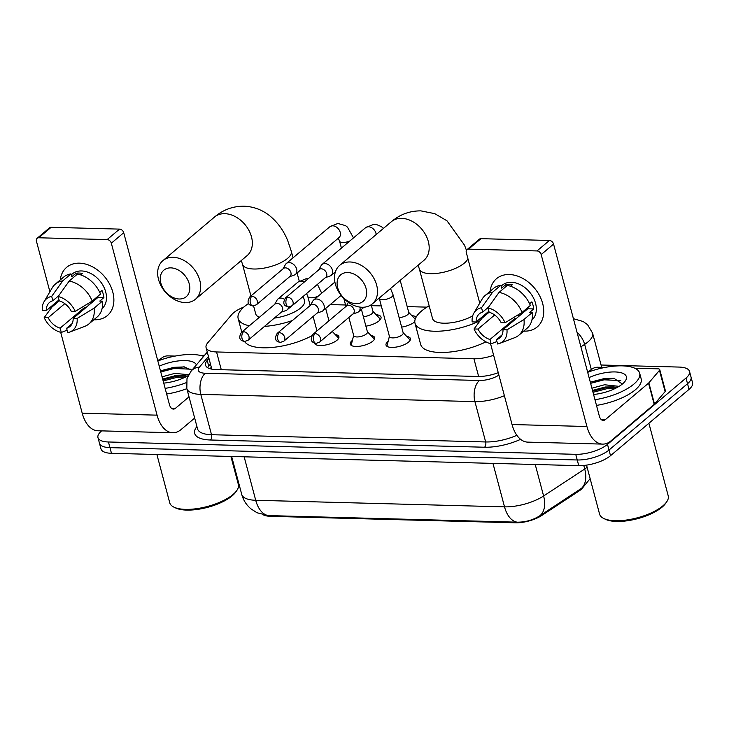 <?xml version="1.0" encoding="UTF-8"?>
<svg xmlns="http://www.w3.org/2000/svg" width="729" height="729" viewBox="0 0 729 729"><rect width="100%" height="100%" fill="white"/><g stroke="black" fill="none" stroke-linecap="round" stroke-linejoin="round"><path stroke-width="1.09" d="M335.185 334.511A12.63 4.711 165.1 0 1 338.903 336.689A12.63 4.711 165.1 0 1 337.026 340.206A12.63 4.711 165.1 0 1 323.84 345.3A12.63 4.711 165.1 0 1 314.5 343.186A12.63 4.711 165.1 0 1 314.463 343.031M370.943 335.458A12.63 4.711 165.1 0 1 374.66 337.636A12.63 4.711 165.1 0 1 372.783 341.154A12.63 4.711 165.1 0 1 359.597 346.248A12.63 4.711 165.1 0 1 350.257 344.124A12.63 4.711 165.1 0 1 352.134 340.607A12.63 4.711 165.1 0 1 352.399 340.388M406.7 336.397A12.63 4.711 165.1 0 1 410.418 338.584A12.63 4.711 165.1 0 1 408.541 342.101A12.63 4.711 165.1 0 1 395.355 347.195A12.63 4.711 165.1 0 1 386.015 345.072A12.63 4.711 165.1 0 1 387.892 341.555A12.63 4.711 165.1 0 1 388.156 341.336M376.1 314.7A13.432 5.012 165.1 0 1 381.039 317.133A13.432 5.012 165.1 0 1 379.044 320.878A13.432 5.012 165.1 0 1 365.894 326.164M414.801 321.817A13.432 5.012 165.1 0 1 414.792 321.817A13.432 5.012 165.1 0 1 401.652 327.111M263.661 515.002A21.305 7.946 -14.9 0 0 270.577 516.332L515.394 522.802A21.305 7.946 -14.9 0 0 541.775 515.467L578.671 491.246A21.305 7.946 -14.9 0 0 580.876 489.624A21.305 7.946 -14.9 0 0 583.218 487.09L590.144 478.643M243.951 306.991A23.674 8.83 -14.9 0 0 231.694 314.646L207.738 342.812A23.674 8.83 -14.9 0 0 206.079 347.578A23.674 8.83 -14.9 0 0 216.559 351.961L473.923 358.768A23.674 8.83 -14.9 0 0 493.624 355.26M426.948 307.137L407.192 306.608M381.313 305.925L371.435 305.67M345.555 304.986L330.255 304.576M411.858 315.648A13.432 5.012 165.1 0 1 416.168 317.069M268.463 515.594A27.62 15.883 -88.5 0 1 255.715 500.276A31.566 11.773 -14.9 0 1 241.746 494.435C243.331 500.194 246.384 504.997 250.922 508.833L257.045 512.769L268.463 515.594L517.271 522.174C525.454 522.219 533.008 520.078 539.916 515.722L582.507 487.655M601.07 365.01L679.054 367.07A23.674 8.83 165.1 0 1 689.534 371.453A23.674 8.83 165.1 0 1 686.016 378.05L607.494 444.362A23.674 8.83 165.1 0 1 575.737 454.322L108.448 441.984L109.961 447.642A23.674 8.83 165.1 0 1 99.472 443.259A23.674 8.83 165.1 0 0 109.961 447.642L577.24 459.981L109.961 447.642L111.464 453.301A23.674 8.83 165.1 0 1 100.985 448.918L97.968 437.6A23.674 8.83 165.1 0 1 101.486 430.994L101.632 430.875M607.494 444.362L609.007 450.03A23.674 8.83 165.1 0 1 577.24 459.981A23.674 8.83 165.1 0 0 609.007 450.03L687.529 383.718L609.007 450.03L610.51 455.689A23.674 8.83 165.1 0 1 578.753 465.649L111.464 453.301M689.534 371.453L691.046 377.112A23.674 8.83 165.1 0 1 687.529 383.718A23.674 8.83 165.1 0 0 691.046 377.112L692.55 382.78A23.674 8.83 165.1 0 1 689.033 389.377L610.51 455.689M201.459 355.67A23.674 8.83 165.1 0 1 204.694 355.141M108.448 441.984A23.674 8.83 165.1 0 1 97.968 437.6M208.95 358.367L207.209 360.408A23.674 8.83 -14.9 0 0 205.551 365.183A23.674 8.83 -14.9 0 0 216.03 369.567L477.777 376.483A23.674 8.83 -14.9 0 0 498.262 372.692M207.601 367.671A23.674 8.83 165.1 0 1 208.713 366.076L210.453 364.026M509.307 274.523A31.566 22.982 49.8 0 1 542.658 303.51A31.566 22.982 49.8 0 1 524.37 331.13A31.566 22.982 49.8 0 1 523.723 331.103A31.566 22.982 49.8 0 0 524.37 331.13A31.566 22.982 49.8 0 0 537.209 326.938A31.566 22.982 49.8 0 0 539.46 295.445A31.566 22.982 49.8 0 0 509.307 274.523A31.566 22.982 49.8 0 0 490.116 291.308A31.566 22.982 49.8 0 1 496.476 278.706A31.566 22.982 49.8 0 1 509.307 274.523M587.601 371.99L592.768 368.592A3.946 1.476 -14.9 0 1 597.652 367.234L605.006 367.434M634.731 368.218L658.005 368.828A3.946 1.476 -14.9 0 1 659.745 369.567L665.395 390.79A3.946 1.476 165.1 0 1 665.121 391.582L654.505 404.057A3.946 1.476 165.1 0 1 654.195 404.367L610.984 440.863A31.566 18.152 -88.5 0 1 602.619 444.107A31.566 18.152 -88.5 0 1 586.927 426.511L541.173 254.567A3.946 2.87 -130.2 0 0 537 250.94L549.402 240.47A3.946 2.87 49.8 0 1 553.566 244.097L599.32 416.04A7.891 4.538 91.5 0 0 603.248 420.442A7.891 4.538 91.5 0 0 605.334 419.631L648.546 383.135A3.946 1.476 -14.9 0 0 648.856 382.834L659.472 370.359A3.946 1.476 -14.9 0 0 659.745 369.567M602.619 444.107L527.75 442.129A31.566 18.152 -88.5 0 1 512.05 424.533L490.544 343.678M468.583 249.136A3.946 2.87 -130.2 0 0 466.979 249.655L479.381 239.185A3.946 2.87 49.8 0 1 480.985 238.665L468.583 249.136L537 250.94M466.979 249.655A3.946 2.87 -130.2 0 0 466.305 252.589L479.746 303.127M483.445 317.024L483.181 316.031M480.985 238.665L549.402 240.47M487.983 307.893L489.141 312.24A15.783 11.491 49.8 0 1 501.124 322.646L505.088 322.756A20.521 14.944 49.8 0 0 487.983 307.893L499.046 292.393L507.311 285.413A26.044 18.963 49.8 0 1 530.338 305.424L522.073 312.404L505.088 322.756M503.001 329.727L506.974 329.836A20.521 14.944 49.8 0 1 499.556 343.432A20.521 14.944 49.8 0 1 497.597 343.997L496.44 339.65A15.783 11.491 49.8 0 0 499.748 337.919A15.783 11.491 49.8 0 0 503.001 329.727L527.796 308.786A15.783 11.491 -130.2 0 0 527.723 307.638M496.44 339.65L502.008 334.939M488.877 311.219L476.128 321.99L472.155 321.89A20.521 14.944 49.8 0 1 473.905 313.06L482.097 299.145A26.044 18.963 49.8 0 1 485.159 295.491L493.424 288.511A26.044 18.963 49.8 0 1 500.859 285.239L501.625 288.11L505.753 284.62A22.891 16.667 49.8 0 1 508.897 284.401A22.891 16.667 49.8 0 1 512.214 284.793L510.5 286.233M501.105 286.16L502.071 285.34A22.891 16.667 49.8 0 1 511.384 282.305A22.891 16.667 49.8 0 1 533.109 297.232A22.891 16.667 49.8 0 1 531.915 320.04M506.974 329.836L523.96 319.484L532.225 312.504L529.609 312.431L533.737 308.941A22.891 16.667 49.8 0 0 531.86 301.87L529.609 303.765M532.225 312.504A26.044 18.963 49.8 0 1 527.031 328.305L518.766 335.285A26.044 18.963 49.8 0 1 514.647 337.7L499.556 343.432M523.96 319.484A26.044 18.963 49.8 0 1 518.766 335.285M489.141 312.212L481.851 318.373L474.041 328.961L478.005 329.071L494.663 315.001M485.159 295.491A26.044 18.963 49.8 0 1 492.594 292.22L481.532 307.72L482.689 312.067L488.512 307.155M500.859 285.239L492.594 292.22M515.922 318.819A15.783 11.491 -130.2 0 1 514.783 318.537L489.979 339.477L491.136 343.824L496.941 341.536M491.136 343.824A20.521 14.944 49.8 0 1 474.041 328.961M473.905 313.06A20.521 14.944 49.8 0 1 481.532 307.72M489.979 339.477A15.783 11.491 49.8 0 1 478.005 329.071M476.128 321.99A15.783 11.491 49.8 0 1 479.381 313.798A15.783 11.491 49.8 0 1 482.689 312.067M499.046 292.393A26.044 18.963 49.8 0 1 522.073 312.404M519.64 315.675A15.783 11.491 49.8 0 1 517.626 315.119M505.753 284.62L506.218 286.342M527.796 308.786L533.737 308.941M514.783 318.537L515.048 319.557M648.901 423.267L668.229 495.893A35.511 13.25 165.1 0 1 666.707 501.807L665.623 503.365A33.935 12.657 165.1 0 1 662.041 507.174A33.935 12.657 165.1 0 1 605.562 519.349L603.858 518.529A35.511 13.25 165.1 0 1 599.593 514.155L586.544 465.129M666.707 501.807A35.511 13.25 165.1 0 1 662.953 505.789A35.511 13.25 165.1 0 1 603.858 518.529M587.683 372.319A39.457 14.717 165.1 0 1 639.661 373.166A39.457 14.717 165.1 0 1 633.793 384.165A39.457 14.717 165.1 0 1 594.982 399.729M639.661 373.166L641.165 378.825A39.457 14.717 165.1 0 1 635.305 389.824A39.457 14.717 165.1 0 1 596.486 405.397M617.071 387.527L613.672 386.862L605.17 387.008L592.504 390.434M619.094 386.352L604.569 384.757L591.912 388.183M589.087 377.567A25.725 9.595 165.1 0 1 617.281 372.072A25.725 9.595 165.1 0 1 625.282 380.985A25.725 9.595 165.1 0 1 622.566 383.873A25.725 9.595 165.1 0 1 593.588 394.48M622.356 384.037L613.754 378.16L590.28 382.06M615.549 387.154L606.163 387.673L592.704 391.191M614.538 378.26L603.767 378.688L590.317 382.206M615.64 388.265L606.455 388.803L593.005 392.311M620.826 380.565L604.068 379.818L590.618 383.326M347.742 272.537A17.359 12.639 -130.2 0 0 337.682 287.736A17.359 12.639 -130.2 0 0 356.025 303.674A17.359 12.639 -130.2 0 0 366.076 288.484A17.359 12.639 -130.2 0 0 347.742 272.537M362.04 307.264A25.251 18.389 49.8 0 1 337.919 290.516A25.251 18.389 49.8 0 1 339.723 265.32A25.251 18.389 49.8 0 1 349.993 261.975A25.251 18.389 49.8 0 1 374.105 278.715A25.251 18.389 49.8 0 1 372.309 303.911A25.251 18.389 49.8 0 1 362.04 307.264M480.119 320.705A43.403 16.193 165.1 0 1 415.001 323.202A43.403 16.193 165.1 0 1 421.444 311.101A43.403 16.193 165.1 0 1 429.153 305.806M467.927 258.695A25.251 9.422 -14.9 0 1 464.419 263.051A25.251 9.422 -14.9 0 1 430.538 273.676A25.251 9.422 -14.9 0 1 419.366 269.001L432.543 318.537A25.251 9.422 -14.9 0 0 447.679 323.12A25.251 9.422 -14.9 0 0 472.684 315.912M485.933 341.855A43.403 16.193 165.1 0 1 420.651 344.434L415.001 323.202M170.896 267.871A17.359 12.639 -130.2 0 0 160.836 283.062A17.359 12.639 -130.2 0 0 179.179 298.999A17.359 12.639 -130.2 0 0 189.23 283.809A17.359 12.639 -130.2 0 0 170.896 267.871M185.193 302.59A25.251 18.389 49.8 0 1 161.073 285.85A25.251 18.389 49.8 0 1 162.877 260.654A25.251 18.389 49.8 0 1 173.147 257.301A25.251 18.389 49.8 0 1 197.267 274.04A25.251 18.389 49.8 0 1 195.463 299.236A25.251 18.389 49.8 0 1 185.193 302.59M274.295 318.108A25.251 9.422 -14.9 0 0 300.758 307.911A25.251 9.422 -14.9 0 0 304.503 300.877L303.291 296.311M249.354 325.745A43.403 16.193 165.1 0 1 238.155 318.527A43.403 16.193 165.1 0 1 244.607 306.435A43.403 16.193 165.1 0 1 248.625 303.419M253.592 305.97L255.697 313.862A25.251 9.422 -14.9 0 0 259.396 317.261M292.42 320.514A43.403 16.193 165.1 0 1 264.49 326.401M311.739 335.823A43.403 16.193 165.1 0 1 244.552 341.464M415.211 319.156A11.837 4.42 -14.9 0 0 415.166 319.111L408.723 312.367M399.118 317.58A7.099 2.652 -14.9 0 0 407.739 314.609A7.099 2.652 -14.9 0 0 408.796 312.632L400.203 280.355M325.398 277.649L329.973 276.027A7.099 5.176 -130.2 0 0 331.185 275.334A7.099 5.176 -130.2 0 0 332.415 270.067A7.099 5.176 -130.2 0 0 324.915 263.543A7.099 5.176 -130.2 0 0 322.027 264.481A7.099 5.176 -130.2 0 0 321.134 265.566L318.773 269.803M287.609 297.213A5.13 3.736 -130.2 0 1 292.511 300.612A5.13 3.736 -130.2 0 1 292.138 305.724L325.781 277.321A5.13 3.736 -130.2 0 0 326.665 273.512A5.13 3.736 -130.2 0 0 321.252 268.801A5.13 3.736 -130.2 0 0 319.165 269.484L285.522 297.888C280.856 305.834 287.171 306.554 288.693 306.936A5.13 2.952 91.5 0 1 286.142 304.075A5.13 2.952 -88.5 0 1 287.609 297.213A5.13 3.736 -130.2 0 0 285.522 297.888M379.754 320.213A11.837 4.42 -14.9 0 0 379.873 318.956A11.837 4.42 -14.9 0 0 379.408 318.163L372.966 311.42M363.361 316.641A7.099 2.652 -14.9 0 0 371.981 313.661A7.099 2.652 -14.9 0 0 373.038 311.684L371.189 304.758M289.641 276.701L294.215 275.079A7.099 5.176 -130.2 0 0 295.427 274.396A7.099 5.176 -130.2 0 0 296.657 269.119A7.099 5.176 -130.2 0 0 289.158 262.595A7.099 5.176 -130.2 0 0 286.269 263.543A7.099 5.176 -130.2 0 0 285.385 264.618L283.025 268.864M251.851 296.266A5.13 3.736 -130.2 0 1 256.754 299.665A5.13 3.736 -130.2 0 1 256.389 304.786L290.024 276.373A5.13 3.736 -130.2 0 0 290.907 272.564A5.13 3.736 -130.2 0 0 285.495 267.853A5.13 3.736 -130.2 0 0 283.408 268.536L249.765 296.949C245.099 304.886 251.423 305.606 252.936 305.989A5.13 2.952 91.5 0 1 250.393 303.136A5.13 2.952 -88.5 0 1 251.851 296.266A5.13 3.736 -130.2 0 0 249.765 296.949M410.072 340.379A11.837 4.42 -14.9 0 0 410.035 340.197A11.837 4.42 -14.9 0 0 409.57 339.404L403.128 332.661M402.144 334.903A7.099 2.652 -14.9 0 0 403.192 332.925L393.031 294.716A7.099 2.652 -14.9 0 1 391.974 296.694A7.099 2.652 -14.9 0 1 382.816 299.683A7.099 2.652 -14.9 0 1 379.299 298.361L389.468 336.579A7.099 2.652 -14.9 0 0 394.726 337.764A7.099 2.652 -14.9 0 0 402.144 334.903M352.836 314.062L357.42 312.449A7.099 5.176 -130.2 0 0 358.632 311.757A7.099 5.176 -130.2 0 0 359.998 307.1M315.046 333.627A5.13 3.736 -130.2 0 1 319.949 337.026A5.13 3.736 -130.2 0 1 319.584 342.147L353.228 313.734A5.13 3.736 -130.2 0 0 354.112 309.925A5.13 3.736 -130.2 0 0 348.69 305.223A5.13 3.736 -130.2 0 0 346.603 305.898L312.969 334.31C308.294 342.256 314.618 342.976 316.14 343.359A5.13 2.952 91.5 0 1 313.588 340.498A5.13 2.952 -88.5 0 1 315.046 333.627A5.13 3.736 -130.2 0 0 312.969 334.31M389.395 336.315L387.154 345.364A11.837 4.42 -14.9 0 0 387.154 346.284A11.837 4.42 -14.9 0 0 387.208 346.457L387.154 346.284M374.314 339.432A11.837 4.42 -14.9 0 0 374.278 339.249A11.837 4.42 -14.9 0 0 373.813 338.456L367.37 331.722M348.863 317.416L353.711 335.632A7.099 2.652 -14.9 0 0 358.969 336.825A7.099 2.652 -14.9 0 0 366.386 333.955A7.099 2.652 -14.9 0 0 367.443 331.977L361.429 309.388M317.079 313.124L321.662 311.502A7.099 5.176 -130.2 0 0 322.874 310.809A7.099 5.176 -130.2 0 0 324.104 305.542A7.099 5.176 -130.2 0 0 316.596 299.018A7.099 5.176 -130.2 0 0 313.707 299.956A7.099 5.176 -130.2 0 0 312.823 301.041L310.463 305.278M279.298 332.688A5.13 3.736 -130.2 0 1 284.192 336.087A5.13 3.736 -130.2 0 1 283.827 341.199L317.47 312.796A5.13 3.736 -130.2 0 0 318.354 308.987A5.13 3.736 -130.2 0 0 312.932 304.275A5.13 3.736 -130.2 0 0 310.846 304.959L277.211 333.363C272.546 341.309 278.861 342.029 280.383 342.411A5.13 2.952 91.5 0 1 277.831 339.55A5.13 2.952 -88.5 0 1 279.298 332.688A5.13 3.736 -130.2 0 0 277.211 333.363M353.647 335.376L351.396 344.425A11.837 4.42 -14.9 0 0 351.396 345.346A11.837 4.42 -14.9 0 0 351.451 345.519M338.52 338.311L338.566 338.475A11.837 4.42 -14.9 0 0 338.52 338.311A11.837 4.42 -14.9 0 0 338.056 337.509L332.26 331.449M329.39 333.873A7.099 2.652 -14.9 0 0 330.629 333.016A7.099 2.652 -14.9 0 0 331.422 332.151M284.383 299.255A7.099 5.176 -130.2 0 0 280.838 298.07A7.099 5.176 -130.2 0 0 277.949 299.008A7.099 5.176 -130.2 0 0 277.066 300.093L274.705 304.339M281.33 312.176L285.905 310.554A7.099 5.176 -130.2 0 0 287.117 309.871A7.099 5.176 -130.2 0 0 288.556 306.927M243.541 331.741A5.13 3.736 -130.2 0 1 248.434 335.14A5.13 3.736 -130.2 0 1 248.07 340.261L281.713 311.848A5.13 3.736 -130.2 0 0 282.597 308.039A5.13 3.736 -130.2 0 0 277.175 303.328A5.13 3.736 -130.2 0 0 275.097 304.011L241.454 332.424C236.788 340.361 243.103 341.081 244.625 341.464A5.13 2.952 91.5 0 1 242.074 338.611A5.13 2.952 -88.5 0 1 243.541 331.741A5.13 3.736 -130.2 0 0 241.454 332.424M315.684 343.323L315.648 343.477A11.837 4.42 -14.9 0 0 315.639 344.398A11.837 4.42 -14.9 0 0 315.693 344.571M79.461 263.16A31.566 22.982 49.8 0 1 112.804 292.147A31.566 22.982 49.8 0 1 94.524 319.776A31.566 22.982 49.8 0 1 93.868 319.749A31.566 22.982 49.8 0 0 94.524 319.776A31.566 22.982 49.8 0 0 107.354 315.584A31.566 22.982 49.8 0 0 109.605 284.091A31.566 22.982 49.8 0 0 79.461 263.16A31.566 22.982 49.8 0 0 60.261 279.954A31.566 22.982 49.8 0 1 66.621 267.352A31.566 22.982 49.8 0 1 79.461 263.16M157.746 360.636L162.913 357.237A3.946 1.476 -14.9 0 1 167.798 355.88L175.151 356.08M194.67 418.072L181.138 429.499A31.566 18.152 -88.5 0 1 172.773 432.753A31.566 18.152 -88.5 0 1 157.072 415.156L111.318 243.204A3.946 2.87 -130.2 0 0 107.154 239.586L119.547 229.116A3.946 2.87 49.8 0 1 123.72 232.733L169.474 404.686A7.891 4.538 91.5 0 0 173.393 409.087A7.891 4.538 91.5 0 0 175.489 408.276L189.021 396.84M172.773 432.753L97.896 430.775A31.566 18.152 -88.5 0 1 82.204 413.179L60.689 332.324M38.737 237.772A3.946 2.87 -130.2 0 0 37.133 238.301L49.526 227.831A3.946 2.87 49.8 0 1 51.13 227.302L38.737 237.772L107.154 239.586M37.133 238.301A3.946 2.87 -130.2 0 0 36.45 241.226L49.9 291.773M53.6 305.67L53.335 304.676M51.13 227.302L119.547 229.116M58.138 296.53L59.295 300.886A15.783 11.491 49.8 0 1 71.269 311.292L75.242 311.401A20.521 14.944 49.8 0 0 58.138 296.53L69.2 281.039L77.465 274.058A26.044 18.963 49.8 0 1 100.493 294.069L92.219 301.05L75.242 311.401M73.155 318.373L77.119 318.473A20.521 14.944 49.8 0 1 69.711 332.078A20.521 14.944 49.8 0 1 67.742 332.643L66.585 328.287A15.783 11.491 49.8 0 0 69.893 326.565A15.783 11.491 49.8 0 0 73.155 318.373L97.95 297.432A15.783 11.491 -130.2 0 0 97.868 296.284M66.585 328.287L72.153 323.585M59.022 299.865L46.273 310.636L42.3 310.527A20.521 14.944 49.8 0 1 44.059 301.706L52.242 287.791A26.044 18.963 49.8 0 1 55.304 284.137L63.578 277.157A26.044 18.963 49.8 0 1 71.005 273.885L71.77 276.756L75.907 273.266A22.891 16.667 49.8 0 1 79.051 273.038A22.891 16.667 49.8 0 1 82.359 273.43L80.646 274.879M71.251 274.806L72.226 273.986A22.891 16.667 49.8 0 1 81.53 270.951A22.891 16.667 49.8 0 1 103.263 285.877A22.891 16.667 49.8 0 1 102.06 308.686M77.119 318.473L94.105 308.13L102.37 301.15L99.755 301.077L103.892 297.587A22.891 16.667 49.8 0 0 102.005 290.516L99.764 292.411M102.37 301.15A26.044 18.963 49.8 0 1 97.176 316.951L88.911 323.931A26.044 18.963 49.8 0 1 84.801 326.346L69.711 332.078M94.105 308.13A26.044 18.963 49.8 0 1 88.911 323.931M59.286 300.858L51.996 307.018L44.187 317.607L48.16 317.707L64.808 303.647M55.304 284.137A26.044 18.963 49.8 0 1 62.74 280.865L51.686 296.366L52.843 300.712L58.657 295.801M71.005 273.885L62.74 280.865M86.077 307.465A15.783 11.491 -130.2 0 1 84.928 307.182L60.133 328.123L61.291 332.47L67.086 330.182M61.291 332.47A20.521 14.944 49.8 0 1 44.187 317.607M44.059 301.706A20.521 14.944 49.8 0 1 51.686 296.366M60.133 328.123A15.783 11.491 49.8 0 1 48.16 317.707M46.273 310.636A15.783 11.491 49.8 0 1 49.526 302.444A15.783 11.491 49.8 0 1 52.843 300.712M69.2 281.039A26.044 18.963 49.8 0 1 92.219 301.05M89.795 304.321A15.783 11.491 49.8 0 1 87.781 303.765M75.907 273.266L76.363 274.988M97.95 297.432L103.892 297.587M84.928 307.182L85.202 308.194M230.902 456.454L238.374 484.539A35.511 13.25 165.1 0 1 236.852 490.453L235.768 492.011A33.935 12.657 165.1 0 1 232.187 495.82A33.935 12.657 165.1 0 1 175.716 507.995L174.003 507.174A35.511 13.25 165.1 0 1 169.739 502.8L156.89 454.504M236.852 490.453A35.511 13.25 165.1 0 1 233.098 494.435A35.511 13.25 165.1 0 1 174.003 507.174M157.838 360.964A39.457 14.717 165.1 0 1 203.664 356.363M187.216 376.164L183.817 375.508L175.315 375.654L162.658 379.071M188.638 374.679L174.723 373.403L162.057 376.829M188.128 375.663A25.725 9.595 165.1 0 1 163.733 383.126M159.232 366.213A25.725 9.595 165.1 0 1 196.393 364.91M191.927 370.241L183.899 366.805L160.426 370.706M186.25 382.67A39.457 14.717 165.1 0 1 165.128 388.375M186.852 388.675A39.457 14.717 165.1 0 1 166.64 394.034M185.695 375.799L176.309 376.319L162.859 379.836M184.683 366.906L173.921 367.334L160.462 370.842M185.786 376.911L176.609 377.449L163.159 380.957M190.98 369.202L174.213 368.455L160.763 371.972M578.671 491.246L578.452 490.407M515.394 522.802L515.212 522.11M541.775 515.467L541.556 514.628M270.577 516.332L270.386 515.64M478.643 376.492L473.923 358.768M221.279 369.703L216.559 351.961M244.151 456.81L255.715 500.276L504.523 506.855A31.566 11.773 -14.9 0 0 543.606 495.984L584.722 469.002A31.566 11.773 -14.9 0 0 587.118 467.289M580.949 488.804A27.62 17.049 56.7 0 0 584.722 469.002L583.783 465.457M492.959 463.38L504.523 506.855A27.62 15.883 91.5 0 0 517.271 522.174M535.232 464.501L543.606 495.984A27.62 17.049 56.7 0 1 539.916 515.722M689.033 389.377L686.016 378.05M578.753 465.649L575.737 454.322M573.422 318.701L583.136 321.498L587.565 324.697L592.595 333.18A31.566 11.773 165.1 0 1 587.902 341.974A31.566 11.773 165.1 0 1 584.64 344.389L591.337 369.539M520.597 439.332A35.511 13.25 165.1 0 1 484.539 447.232L210.399 439.997A35.511 13.25 165.1 0 1 196.93 426.538M504.386 395.719A31.566 11.773 165.1 0 1 474.925 401.615L485.66 441.956A31.566 11.773 -14.9 0 0 516.87 435.304M577.067 332.406A15.783 9.741 56.7 0 1 584.64 344.389L580.904 346.84M208.458 356.508L199.409 367.143A15.783 5.887 -14.9 0 0 205.286 373.248L479.427 380.483A15.783 9.076 91.5 0 0 474.925 401.615L200.794 394.38L211.519 434.712L485.66 441.956A3.946 2.269 -88.5 0 1 484.539 447.232M205.286 373.248A15.783 9.076 91.5 0 0 200.794 394.38A31.566 11.773 165.1 0 1 186.815 388.53L197.55 428.871A31.566 11.773 -14.9 0 0 211.519 434.712A3.946 2.269 -88.5 0 1 210.399 439.997M479.427 380.483A15.783 5.887 -14.9 0 0 498.9 375.098M207.282 352.107L191.153 371.061A15.783 12.894 40.4 0 1 199.409 367.143M208.713 366.076L207.209 360.408M512.05 424.533L586.927 426.511M601.197 419.521L605.334 419.631M654.195 404.367L648.546 383.135M553.566 244.097L541.173 254.567M648.856 382.834L654.505 404.057M665.121 391.582L659.472 370.359M423.977 260.271L423.968 260.289A25.251 18.389 -130.2 0 0 425.772 235.093A25.251 18.389 -130.2 0 0 401.652 218.345A25.251 18.389 -130.2 0 0 391.382 221.698L339.723 265.32M250.931 295.956L242.52 264.326A25.251 9.422 -14.9 0 0 253.692 269.001A25.251 9.422 -14.9 0 0 287.572 258.385A25.251 9.422 -14.9 0 0 291.327 251.341L287.682 240.543C283.636 230.646 277.785 222.509 270.14 216.13C262.495 209.916 253.801 206.608 244.042 206.198C232.943 206.134 223.11 209.742 214.536 217.023L162.877 260.654M195.463 299.236L247.14 255.597A25.251 18.389 -130.2 0 0 248.926 230.419A25.251 18.389 -130.2 0 0 224.805 213.679A25.251 18.389 -130.2 0 0 214.536 217.023M376.191 234.519A7.099 5.176 -130.2 0 0 368.473 226.755A7.099 5.176 -130.2 0 0 368.109 226.755A7.099 5.176 -130.2 0 0 365.584 227.694L322.027 264.481M353.301 238.064A7.099 2.652 -14.9 0 0 353.301 237.526L353.419 237.964M338.548 237.654L338.994 237.608A7.099 5.176 -130.2 0 0 339.495 230.519A7.099 5.176 -130.2 0 0 332.716 225.808A7.099 5.176 -130.2 0 0 332.351 225.817A7.099 5.176 -130.2 0 0 329.827 226.755L286.269 263.543M338.311 238.183L339.577 241.181A7.099 2.652 -14.9 0 0 343.095 242.493A7.099 2.652 -14.9 0 0 349.938 240.907M334.957 282.323A7.099 5.176 -130.2 0 0 333.791 282.998L313.707 299.956M321.516 293.368A7.099 2.652 -14.9 0 0 321.516 292.821L321.635 293.268M304.193 282.123A7.099 5.176 -130.2 0 0 300.922 281.112A7.099 5.176 -130.2 0 0 300.567 281.112A7.099 5.176 -130.2 0 0 298.043 282.05L277.949 299.008M310.189 305.515L307.784 296.475A7.099 2.652 -14.9 0 0 311.301 297.797A7.099 2.652 -14.9 0 0 318.154 296.211M82.204 413.179L157.072 415.156M171.351 408.167L175.489 408.276M123.72 232.733L111.318 243.204M211.31 367.252L210.061 368.728M211.82 369.156L206.079 347.578M581.942 488.111L583.218 487.09M241.746 494.435L231.64 456.472M592.595 333.18L601.689 367.343M191.153 371.061L186.988 378.588L186.815 388.53M466.451 250.329L464.528 245.217L446.986 220.796L434.73 213.652L420.888 210.872C409.789 210.809 399.957 214.417 391.382 221.698M423.968 260.289L372.309 303.911M419.366 269.001L418.136 265.21M299.255 281.13L297.086 272.992M293.049 257.811L291.327 251.341M238.155 318.527L241.782 332.142M242.52 264.326L241.29 260.545M292.138 305.724L288.693 306.936M383.5 228.35L381.276 226.564L376.875 224.687L373.585 224.414L365.584 227.694M335.44 271.744L331.185 275.334M256.389 304.786L252.936 305.989M379.873 318.956L380.101 319.831M353.301 237.526L347.451 227.129L345.519 225.616L337.828 223.466L329.827 226.755M341.418 248.106L339.577 241.181M338.994 237.608L295.427 274.396M319.584 342.147L316.14 343.359M390.516 288.538L393.031 294.716M364.017 307.21L358.632 311.757M346.22 306.226L348.371 302.353M283.827 341.199L280.383 342.411M345.947 306.453L343.842 298.526M333.791 282.998L334.921 282.132M341.099 295.418L322.874 310.809M248.07 340.261L244.625 341.464M328.961 320.806L325.672 308.449M298.043 282.05L306.043 278.76L308.094 278.833M317.443 284.365L321.516 292.821M316.96 330.939L313.106 316.477M306.572 293.541L307.784 296.475M291.4 306.244L287.117 309.871"/></g></svg>
